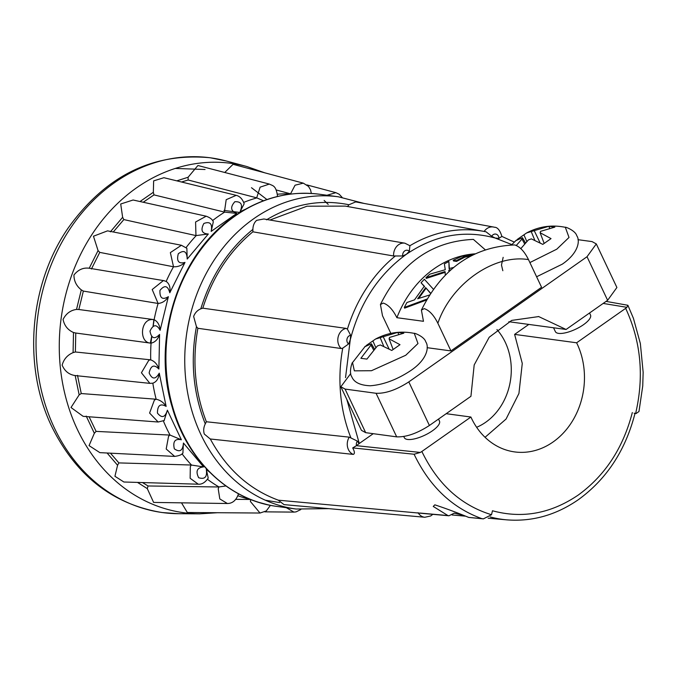 <?xml version="1.0" encoding="UTF-8"?>
<svg xmlns="http://www.w3.org/2000/svg" width="677" height="677" viewBox="0 0 677 677"><rect width="100%" height="100%" fill="white"/><g stroke="black" fill="none" stroke-linecap="round" stroke-linejoin="round"><path stroke-width="1.02" d="M634.129 413.165L634.688 413.351M421.889 513.352L278.349 500.185C249.305 489.479 226.626 469.076 210.302 438.984L353.25 454.402C354.816 453.878 354.756 451.957 353.072 448.639L352.709 447.912L356.457 445.669L420.29 452.448L414.096 454.242C429.48 486.306 451.999 507.75 481.677 518.582L483.386 518.87L491.502 514.732L492.475 510.763C522.263 518.861 550.833 513.631 578.2 495.082C605.094 475.525 623.136 448.013 632.326 412.547M511.846 244.592L495.192 238.042C464.32 229.638 434.71 235.063 406.352 254.298L402.705 255.982L393.616 255.982A11.255 9.326 99.7 0 1 398.592 244.719A11.255 9.326 99.7 0 1 404.871 243.187L263.869 218.984L256.642 220.347C254.247 222.496 252.995 225.509 252.885 229.393L252.876 231.813C229.435 251.192 212.747 276.648 202.804 308.17L200.807 308.805C197.413 310.261 195.018 312.808 193.63 316.438L196.44 326.644L197.879 328.286C192.09 361.027 194.925 392.186 206.375 421.763L349.264 437.156L357.388 441.099L359.03 443.655L356.457 445.669M278.129 500.1L284.044 504.627L424.843 517.262A11.255 9.402 -84.9 0 1 423.328 516.974A11.255 9.402 -84.9 0 1 418.081 512.709M210.335 439.043L204.319 434.067C203.252 430.784 203.565 427.382 205.275 423.87L206.375 421.763M356.5 445.661A4.705 3.893 -83.8 0 1 357.388 441.099M491.705 236.265A4.705 3.952 -79.7 0 1 496.131 234.174A4.705 3.952 -79.7 0 1 498.932 238.372L495.192 238.042L491.705 236.265L486.061 231.813L483.818 231.373A142.906 119.711 -82.3 0 1 486.01 231.805M501.877 236.417L501.902 236.459C499.998 230.29 497.519 227.227 494.464 227.252L493.465 227.015A11.255 9.444 -79.7 0 1 494.269 227.21M501.826 236.425L498.932 238.372M402.705 255.982A4.705 3.901 -80.3 0 1 404.744 250.896A4.705 3.901 -80.3 0 1 409.314 251.345L406.352 254.298C378.477 274.549 359.783 303.059 350.263 339.829L345.532 377.614M404.871 243.187L409.915 245.726L409.314 251.345M347.047 338.889A4.705 3.876 -82 0 1 350.686 335.31L350.263 339.829L348.562 343.984A4.705 3.876 -82 0 1 347.352 342.435A4.705 3.876 -82 0 1 347.047 338.889M202.804 308.17L346.133 328.396L347.403 329.157L350.686 335.31M181.512 502.842L187.317 512.497L260.01 513.031L266.281 510.957L270.436 505.33M142.483 482.557L148.06 485.968L147.29 488.616L153.62 502.427L227.387 503.51C232.355 503.476 235.977 500.498 238.253 494.591L238.211 494.752M110.444 453.175L118.881 462.907L117.57 465.26L114.929 476.278L123.891 482.007L198.268 484.199C201.941 484.504 205.258 482.456 208.22 478.055L208.127 478.233M89.102 416.778L96.1 431.384L94.34 433.28L89.051 445.601L99.874 452.642L174.658 456.408M414.307 333.389L417.98 343.535L405.751 355.256L371.453 370.725L354.367 370.844L352.531 362.584C352.378 361.467 348.537 372.367 351.795 376.793C354.063 382.37 360.223 385.365 370.285 385.772C383.698 384.705 397.357 379.526 411.261 370.234C428.109 358.675 429.023 346.311 425.748 341.834C424.403 336.503 413.537 332.551 414.307 333.389C400.75 330.647 387.853 332.525 375.617 339.008L397.797 332.365L403.822 333.186L389.537 337.434L389.089 338.805L399.989 344.686L391.78 350.458L380.33 344.957L377.368 345.981L366.909 359.106L360.892 358.294L370.954 345.118L371.411 343.747L364.717 346.785M536.599 276.766L562.299 264.157C579.14 252.597 580.054 240.233 576.779 235.757C575.433 230.425 564.567 226.473 565.337 227.311L569.018 237.458L556.782 249.178L529.888 262.566M553.541 327.778L555.36 331.612A19.438 6.508 -25.3 0 0 583.447 324.732A19.438 6.508 -25.3 0 0 590.496 315L589.549 312.994M403.763 436.504L404.321 437.689A19.438 6.508 -25.3 0 0 432.408 430.809A19.438 6.508 -25.3 0 0 439.466 421.077L438.518 419.071M476.633 427.289A58.307 48.846 97.7 0 0 505.296 342.325A58.307 48.846 97.7 0 0 496.943 329.564M461.942 514.943L454.208 513.191L448.944 515.781L447.92 515.561L433.246 506.438L434.829 504.839C445.627 508.376 456.924 512.574 468.712 517.423L483.386 518.87M485.054 437.3L506.049 419.063L518.929 393.481L522.272 363.405L514.613 334.387L576.618 342.79A71.61 59.982 -82.3 0 1 577.117 343.831A71.61 59.982 -82.3 0 1 573.411 419.41A71.61 59.982 -82.3 0 1 514.638 451.914A71.61 59.982 -82.3 0 1 471.395 418.09A71.61 59.982 -82.3 0 1 470.904 417.032L446.185 413.689M390.841 333.38L382.505 315.744L380.432 304.54L383.258 303.076C388.336 304.76 392.88 309.634 396.9 317.699L423.472 321.296L421.399 310.091L424.217 308.627C429.303 310.311 433.847 315.186 437.867 323.251L450.941 350.914L427.102 347.682M485.155 249.711L473.384 239.396C432.044 241.232 401.055 262.947 380.423 304.54M450.941 350.914L541.566 287.268L528.483 259.604C524.489 251.548 519.936 246.673 514.842 244.981L514.351 244.947C473.011 246.783 442.022 268.498 421.39 310.091M174.658 456.4L166.195 448.995L168.539 436.403L169.817 435.074L96.1 431.384M169.817 435.074L170.071 435.099A154.551 129.476 -82.3 0 1 166.525 428.084A154.551 129.476 -82.3 0 1 163.394 421.001M223.952 210.42L239.98 212.468M481.677 518.59L468.712 517.423M635.39 413.435L636.041 413.571L638.97 411.506L642.735 386L643.15 372.282L640.349 343.493L633.41 318.283L627.892 305.276L626.91 307.333L603.173 303.423M447.92 515.561L420.095 513.064M352.709 447.912L414.096 454.242M470.904 417.032L421.856 451.483C437.672 484.216 460.885 505.296 491.502 514.732M635.627 413.503C644.276 376.37 640.958 341.318 625.666 308.34L576.618 342.79M606.076 301.392L627.892 305.276M484.165 231.441A11.255 9.444 -79.7 0 1 493.465 227.015L355.67 201.907L348.96 204.75L347.513 206.536M421.856 451.483L420.29 452.448M373.239 433.686L359.03 443.655M528.805 324.427L514.613 334.387M625.666 308.34L626.91 307.333M269.937 220.025L307.003 206.206L345.329 206.113L483.818 231.373A142.906 119.711 -82.3 0 0 409.915 245.726M346.785 399.328L359.292 443.486M393.616 255.982L252.876 231.813M348.562 343.984L342.757 348.147L341.208 348.52L197.879 328.286M340.844 386.753L361.442 430.327L365.682 432.662L396.68 436.86C406.208 437.215 417.117 433.415 429.404 425.478L470.938 396.299L474.188 364.945L489.2 337.248L511.719 320.399L538.697 316.574L566.09 329.471L607.624 300.3L616.899 287.497L596.302 243.923L587.027 256.727L408.806 381.896C396.519 389.842 385.611 393.633 376.082 393.286L345.084 389.08L340.844 386.753L350.72 373.535M508.859 321.719L566.09 329.471M577.98 239.683L592.062 241.596L596.302 243.923M308.594 193.317L298.701 193.385M274.667 197.193L265.612 200.003M245.328 209.278L240.064 211.723C243.068 204.725 241.325 201.399 234.826 201.729C230.036 207.196 230.696 211.089 236.789 213.407L224.409 212.079L226.194 199.681L236.214 195.34L163.902 177.704L153.645 180.877L153.34 192.285L154.001 194.891L224.409 212.079M211.165 231.399C212.578 223.808 210.141 221.167 203.853 223.478C200.367 230.163 201.856 233.675 208.321 234.014L195.958 235.579L195.585 221.997L206.18 216.208C210.141 217.647 212.51 219.509 213.306 221.802L211.165 231.399L236.789 213.407M187.199 259.046C186.92 251.37 183.958 249.601 178.313 253.74C176.358 261.187 178.584 264.081 184.99 262.414C181.597 265.562 177.772 267.017 173.507 266.763L170.359 252.606L181.394 245.277L186.869 248.29L187.199 259.046L208.321 234.014M184.99 262.414L169.792 292.777C167.837 285.55 164.553 284.772 159.941 290.45C159.662 298.151 162.463 300.224 168.361 296.67C165.738 300.85 162.319 303.101 158.105 303.448L152.198 289.528L163.436 280.523L166.593 281.607M168.361 296.67L160.127 330.3C156.641 324.004 153.264 324.266 149.989 331.104C151.394 338.534 154.593 339.651 159.586 334.446C157.927 339.372 155.084 342.274 151.056 343.154L150.802 343.137C138.81 342.884 140.283 319.163 152.249 319.51L154.128 319.679A154.551 129.476 -82.3 0 1 158.105 303.448M159.586 334.446L158.883 369.05C154.094 364.116 150.844 365.411 149.135 372.934C152.13 379.585 155.507 379.662 159.256 373.171C158.697 378.511 156.565 381.845 152.833 383.19M159.256 373.171L166.127 406.386C160.364 403.153 157.47 405.388 157.436 413.088C161.828 418.504 165.146 417.548 167.388 410.203L164.13 420.603M167.388 410.203L181.368 439.771C175.021 438.451 172.677 441.472 174.336 448.826C179.811 452.651 182.849 450.713 183.442 443.02L182.892 452.972M183.442 443.02L203.565 466.918C197.075 467.612 195.441 471.209 198.666 477.717C204.86 479.68 207.407 476.904 206.307 469.381L208.228 478.055M227.853 487.305L236.002 492.399M258.267 502.19L267.72 504.754M286.312 507.691L293.92 512.091L296.035 511.888L300.8 509.553M250.769 499.474L250.38 501.462L260.002 513.022M238.329 493.694L238.253 494.591M225.915 485.951L218.798 486.983L218.222 488.879L219.805 498.932L227.387 503.51M203.565 466.918L191.269 465.023L190.313 466.69L190.144 478.284L198.268 484.199M181.368 439.771L170.071 435.099M166.127 406.386C163.665 402.527 160.347 400.141 156.15 399.227L154.39 400.09L149.592 413.046L158.147 422.008L164.316 420.493M158.883 369.05C157.411 364.395 154.695 361.332 150.717 359.859L148.838 360.215L141.425 372.765L149.871 383.368L153.146 383.165M149.871 383.368L74.724 375.515M151.64 336.494L150.362 343.087L151.056 343.154A154.551 129.476 -82.3 0 0 150.717 359.859M160.127 330.3C159.78 325.172 157.783 321.626 154.128 319.679L153.831 319.62M153.061 326.255L153.882 319.629M164.393 280.735L89.229 268.236C83.296 267.423 78.202 269.674 73.954 274.98C73.928 280.963 76.383 285.931 81.308 289.883L83.356 291.085L157.851 303.423M169.792 292.777C170.604 287.53 169.402 283.748 166.17 281.429M110.351 231.847L122.639 217.3L120.709 203.997L133.107 200.003L206.18 216.208M240.064 211.723L244.152 203.802C242.569 199.114 239.929 196.296 236.231 195.348M263.505 200.773L256.685 197.836L260.12 187.157L269.336 184.076C273.076 185.972 275.742 185.303 277.443 195.45L277.206 196.55M291.212 194.02L290.568 193.825L295.062 185.202L303.313 183.154L308.492 186.412L310.548 189.865L311.344 193.444M224.739 172.483L233.066 164.316L303.313 183.154M328.201 204.412L324.148 200.426M306.893 184.914L335.877 192.666L326.966 195.255M396.9 317.699A103.725 86.893 -82.3 0 1 474.975 253.841M424.657 286.887L421.06 282.741L424.327 286.185L414.519 299.852L406.911 302.517L404.304 307.451L404.634 308.145L426.561 299.987M470.617 256.033L464.752 257.192L456.577 261.39L453.514 260.975L453.184 260.281L456.247 260.696L456.577 261.39M453.641 267.466L449.096 268.549L448.876 261.525L449.426 269.243M449.723 270.868L449.164 271.384M445.297 272.264L426.265 278.408L425.935 277.714L444.967 271.57L445.356 275.065M517.228 239.455L526.655 232.93L548.835 226.287L554.852 227.108L540.576 231.356L540.119 232.727L551.027 238.609L542.81 244.38L531.36 238.879L528.407 239.903L520.825 248.62M516.331 245.412L521.984 239.04L522.441 237.669L515.756 240.707M366.198 345.532L375.617 339.008M77.5 375.354L81.257 393.549L79.167 394.86L71.009 407.512L83.127 416.33L158.147 422.008M83.356 291.085L78.845 309.507L76.518 309.431C70.543 310.252 66.058 313.586 63.071 319.426C64.349 325.654 67.827 330.012 73.497 332.5L75.765 333.025L75.375 351.981L73.082 352.615C67.421 355.019 63.773 359.191 62.149 365.148C64.738 371.208 69.088 374.677 75.172 375.549L79.167 394.86M181.402 245.26L107.541 230.857L93.46 236.222L98.063 250.583L99.756 252.386L173.253 266.73M122.639 217.3L123.849 219.585L195.958 235.579M269.336 184.068L197.912 165.51L188.088 177.256L188.147 180.006L256.685 197.836M276.284 189.992L290.568 193.825M404.304 307.451L427.145 298.989M433.424 289.265L424.352 279.271L421.06 282.741M456.857 261.271L456.526 260.569L464.422 256.49L464.752 257.192M464.422 256.49L472.368 255.119M473.959 254.324L461.942 256.236L453.184 260.281M448.876 261.525L444.374 263.895L445.263 269.717L429.836 274.168L425.935 277.714M448.986 271.545L448.775 270.326L449.105 271.028M448.775 270.326L450.933 269.784M544.113 243.28L540.119 232.727M549.597 228.039L548.835 226.287M540.043 242.747L534.153 230.493M526.808 241.469L523.964 234.944M531.2 231.517L534.745 240.132M525.454 242.899L522.441 237.669M521.984 239.04L524.616 243.83M393.075 349.357L389.089 338.805M398.558 334.116L397.797 332.365M389.013 348.824L383.123 336.571M375.777 347.546L372.934 341.022M380.161 337.595L383.715 346.209M374.415 348.977L371.411 343.747M370.954 345.118L373.586 349.907M250.524 499.465L235.892 499.364M218.798 486.983L148.06 485.968M191.269 465.023L118.881 462.907M155.896 399.193L81.257 393.549M150.463 359.817L75.375 351.981M78.845 309.507L153.561 319.578M99.756 252.386L91.429 269.023M123.849 219.585L113.279 231.974M154.001 194.891L143.211 202.245M188.147 180.006L181.521 182.003M429.565 294.994L417.675 298.769L425.664 287.649L430.699 293.251M430.572 293.437L425.664 287.649M425.994 288.343L418.657 298.447M364.074 203.439L338.365 196.795A157.538 131.973 97.7 0 0 253.773 218.696A157.538 131.973 97.7 0 0 200.925 434.583A157.538 131.973 97.7 0 0 296.069 509.019L328.912 508.647M205.275 423.87C193.157 393.142 190.212 360.731 196.44 326.644M200.807 308.805C210.987 275.877 228.344 249.407 252.885 229.393M349.264 437.156A11.255 9.3 96.2 0 0 348.427 449.613A11.255 9.3 96.2 0 0 353.25 454.402M265.325 500.21L279.643 502.579M182.096 432.036A157.538 131.973 97.7 0 0 277.248 506.464C229.122 500.523 187.03 460.529 172.153 407.038C151.191 338.695 178.846 253.613 234.25 216.285C260.983 197.862 289.417 190.516 319.544 194.248A157.538 131.973 97.7 0 0 234.953 216.149A157.538 131.973 97.7 0 0 182.096 432.036M346.133 328.396A11.255 9.275 98 0 0 338.178 336.841A11.255 9.275 98 0 0 341.208 348.52M226.372 161.016A178.99 149.939 97.7 0 0 68.529 231.153A178.99 149.939 97.7 0 0 54.405 428.008A178.99 149.939 97.7 0 0 178.584 513.708L162.04 512.531C112.941 504.399 76.222 475.829 51.884 426.84C22.629 366.68 29.128 285.076 67.598 228.843C105.02 176.096 152.528 152.393 210.107 157.741L226.372 161.016L246.724 166.491A176.282 147.671 97.7 0 0 91.268 235.571A176.282 147.671 97.7 0 0 77.364 429.438A176.282 147.671 97.7 0 0 199.664 513.843L217.495 512.717M147.29 488.616L137.507 482.413M117.57 465.26L107.11 453.006M94.34 433.28L86.216 416.093M267.051 199.639L251.489 187.707M205.046 169.495L175.284 168.438M634.992 413.435C625.506 450.408 606.643 479.147 578.403 499.651C556.029 515.129 532.122 521.857 506.684 519.843A140.088 117.358 -82.3 0 1 490.123 516.923M266.476 219.839C292.989 203.997 320.483 198.97 348.96 204.75M347.403 329.157A142.906 119.711 -82.3 0 1 395.453 255.889M350.906 437.833A142.906 119.711 -82.3 0 1 342.757 348.147M408.806 381.896L429.404 425.478M607.624 300.3L587.027 256.727M376.082 393.286L396.68 436.86M345.084 389.08L365.682 432.662M206.307 469.381L209.701 472.233M437.867 323.251C451.17 283.925 493.905 253.917 528.483 259.604M250.549 499.423A154.551 129.476 -82.3 0 1 237.898 495.759M219.043 486.991A154.551 129.476 -82.3 0 1 207.475 479.316M191.523 465.04A154.551 129.476 -82.3 0 1 182.028 453.802M156.15 399.227A154.551 129.476 -82.3 0 1 152.841 383.233M166.178 281.395A154.551 129.476 -82.3 0 1 173.507 266.763M186.107 247.562A154.551 129.476 -82.3 0 1 196.203 235.621M212.586 220.584A154.551 129.476 -82.3 0 1 224.654 212.129M243.754 202.381A154.551 129.476 -82.3 0 1 256.921 197.896M277.401 194.214A154.551 129.476 -82.3 0 1 290.805 193.884M73.082 352.615L73.497 332.5M76.518 309.431L81.308 289.883M89.229 268.236L98.063 250.583M139.987 201.526L153.34 192.285M176.799 180.852L188.088 177.256M338.365 196.795L319.544 194.248M503.155 257.345L501.479 265.054L502.833 270.715M506.684 519.843L488.142 518.193M465.124 516.136L452.118 514.977M634.933 413.435L636.041 413.579M424.843 517.262L430.69 515.967L432.848 514.342M421.889 513.361L448.944 515.781M296.069 509.019L277.248 506.464M514.258 242.078L501.894 236.425M538.697 316.582L538.232 316.514M174.632 456.4C179.388 455.765 182.189 454.572 183.044 452.811M150.92 343.146L151.8 336.647M153.205 326.17L154.085 319.671M335.885 192.674L339.194 194.24L342.105 197.371M511.499 244.972L516.314 240.166M565.337 227.311C551.78 224.569 538.892 226.448 526.655 232.93M352.531 362.584L365.284 346.243M293.92 512.1L264.834 511.854M150.387 343.095L75.359 332.974M246.724 166.491L264.749 172.813M199.664 513.843L178.584 513.708"/></g></svg>
